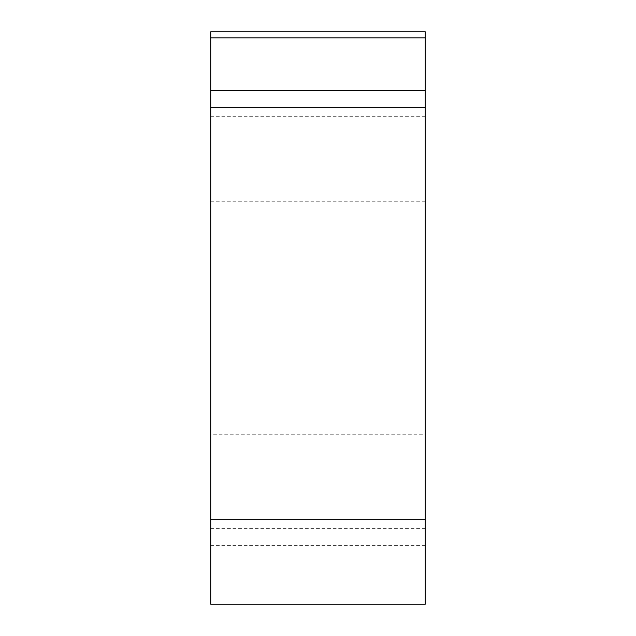 <?xml version="1.0" encoding="UTF-8"?>
<svg xmlns="http://www.w3.org/2000/svg" width="636" height="636" viewBox="0 0 636 636"><rect width="100%" height="100%" fill="white"/><g stroke="black" fill="none" stroke-linecap="round" stroke-linejoin="round"><path stroke-width="0.48" stroke-dasharray="3.18 2.39" d="M210.731 598.086L210.731 604.2L425.269 604.2L425.269 31.8L210.731 31.8L210.731 598.086L425.269 598.086M425.269 434.189L425.269 201.811L425.269 434.189L210.731 434.189L210.731 201.811L210.731 434.189M425.269 31.8L425.269 90.368M425.269 107.317L425.269 519.731M425.269 545.632L210.731 545.632M425.269 116.269L210.731 116.269M425.269 528.683L210.731 528.683M425.269 201.811L210.731 201.811"/><path stroke-width="0.95" d="M425.269 604.2L210.731 604.2L210.731 31.8L425.269 31.8L425.269 604.2M210.731 90.368L425.269 90.368L425.269 107.317L210.731 107.317M210.731 519.731L425.269 519.731L425.269 31.8M425.269 37.914L210.731 37.914"/></g></svg>
